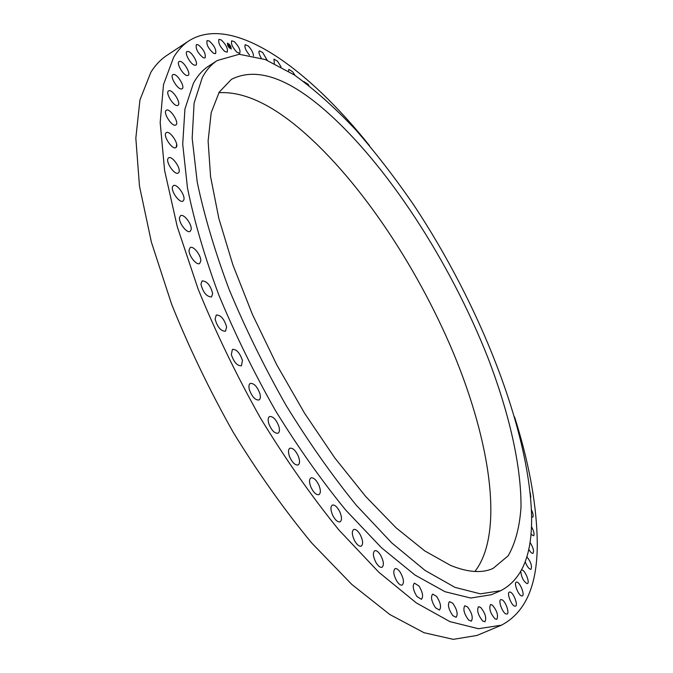<?xml version="1.0" encoding="UTF-8"?>
<svg xmlns="http://www.w3.org/2000/svg" width="673" height="673" viewBox="0 0 673 673"><rect width="100%" height="100%" fill="white"/><g stroke="black" fill="none" stroke-linecap="round" stroke-linejoin="round"><path stroke-width="1.01" d="M234.456 41.76L231.714 40.775C230.73 43.669 232.505 47.531 237.031 52.368L239.739 53.327C240.724 50.45 238.965 46.597 234.456 41.76M369.393 145.494C306.93 67.409 232.353 13.41 188.911 40.843L166.879 55.396C160.754 59.409 155.421 65.029 150.878 72.247L139.942 99.957L135.828 138.15L139.479 186.093L151.417 242.246L171.607 304.188C188.953 347.419 209.505 390.155 233.279 432.411C258.356 473.262 284.519 510.134 311.75 543.027L351.87 584.484L389.818 614.525L424.007 632.696L453.308 639.35L477.073 635.43L501.402 625.192C526.766 611.908 538.669 582.381 537.138 536.591C535.927 500.544 528.406 460.677 514.576 416.974M474.911 571.486C504.414 533.277 490.415 441.976 453.459 353.081C415.99 263.749 356.084 174.871 296.086 125.725C267.442 102.414 241.7 91.402 218.868 92.689M176.671 144.316L176.25 147.269M188.911 40.843C183.031 44.704 177.941 50.172 173.651 57.255L163.497 84.613L160.182 122.579L164.607 170.454L177.268 226.725L198.081 288.953C215.772 332.454 236.593 375.534 260.544 418.185C285.731 459.466 311.893 496.775 339.024 530.122L378.84 572.243L416.309 602.899L449.867 621.608L478.436 628.725L501.402 625.192M450.405 565.32C467.727 572.412 481.944 573.446 493.04 568.433L508.199 555.789C515.409 543.086 519.674 526.892 521.003 507.215C521.356 465.623 508.973 412.7 488.018 357.986C450.287 262.167 386.512 163.219 323.52 108.992C286.311 77.075 255.631 67.182 231.478 79.305L219.205 92.142L211.187 112.719L208.117 141.002L210.556 176.536L218.826 218.363L232.925 265.011L252.484 314.569L276.746 364.791L304.608 413.306L334.75 457.867L365.717 496.523L396.111 527.825L424.68 550.867L450.405 565.32M531.544 514.433C528.835 427.431 479.176 303.817 414.189 205.66C395.202 178.008 375.559 152.552 355.251 129.283C334.759 107.587 314.442 89.467 294.303 74.922L265.406 59.586L239.226 54.269L217.286 60.511C211.339 64.339 206.342 70.017 202.287 77.572L194.093 103.179L192.175 138.259L197.223 182.063C204.121 215.167 214.729 250.894 229.047 289.255C245.342 328.34 264.296 366.962 285.916 405.104C308.579 442.001 332.025 475.357 356.253 505.179L391.762 542.918L425.134 570.477L455.007 587.378L480.413 593.855L500.796 590.667C522.341 579.369 532.587 553.963 531.544 514.433M217.286 60.511L208.697 66.072C202.657 69.958 197.559 75.704 193.395 83.301L184.924 109.034L182.72 144.19L187.489 188.019C194.219 221.097 204.668 256.783 218.851 295.068C235.02 334.06 253.889 372.556 275.45 410.564C298.08 447.309 321.534 480.514 345.804 510.176L381.423 547.687L414.972 575.028L445.063 591.735L470.738 598.045L491.399 594.722L500.796 590.667M221.375 40.018L218.944 39.354C217.968 42.635 219.92 46.681 224.79 51.518L227.188 52.158C228.172 48.91 226.229 44.864 221.375 40.018M209.21 40.96L207.099 40.582C206.148 44.275 208.277 48.506 213.501 53.276L215.57 53.63C216.538 49.97 214.418 45.739 209.21 40.96M198.148 44.738L196.381 44.595C195.456 48.767 197.778 53.167 203.339 57.794L205.063 57.912C206.005 53.781 203.7 49.39 198.148 44.738M188.39 51.501L186.968 51.552C184.225 52.847 190.467 64.179 194.489 65.188L195.86 65.138C198.585 63.826 192.444 52.612 188.39 51.501M180.137 61.378L179.068 61.546C176.057 62.984 183.14 75.3 187.128 75.569L188.146 75.401C191.14 73.954 184.175 61.765 180.137 61.378M173.575 74.451L172.868 74.661C169.571 76.268 177.563 89.593 181.458 88.987L182.122 88.786C185.403 87.179 177.537 73.98 173.575 74.451M168.923 90.754L168.561 90.914C164.952 92.714 173.928 107.074 177.638 105.459L177.966 105.308C181.55 103.516 172.725 89.282 168.923 90.754M166.349 110.254L166.324 110.279C162.386 112.29 172.389 127.668 175.838 124.942L175.855 124.934C179.741 122.907 169.882 107.655 166.349 110.254M166.021 132.884C162.706 135.753 172.507 150.281 175.905 147.572L176.217 147.303C179.43 144.342 169.722 129.982 166.298 132.648L166.021 132.884M168.057 158.466C165.465 162.185 174.946 175.678 178.261 173.037L178.858 172.389C181.348 168.595 171.968 155.253 168.62 157.861L168.057 158.466M172.557 186.749C170.681 191.208 179.767 203.633 183.006 201.076L183.822 199.931C185.613 195.422 176.629 183.132 173.356 185.655L172.557 186.749M179.565 217.413C178.387 222.485 187.001 233.8 190.148 231.361L191.149 229.594C192.251 224.504 183.729 213.299 180.549 215.713L179.565 217.413M189.054 250.045C188.533 255.58 196.625 265.785 199.671 263.48L200.79 260.981C201.252 255.437 193.244 245.334 190.165 247.614L189.054 250.045M200.949 284.157C203.044 292.419 206.561 296.684 211.49 296.953L212.668 293.621C210.565 285.386 207.048 281.146 202.119 280.885L200.949 284.157M215.116 319.195C217.48 327.204 220.929 331.225 225.472 331.251L226.624 326.994C224.252 319.01 220.803 315.014 216.269 314.998L215.116 319.195M231.344 354.578C233.91 362.225 237.258 365.961 241.397 365.792L242.457 360.535C239.891 352.921 236.543 349.203 232.395 349.38L231.344 354.578M249.372 389.684C252.064 396.868 255.286 400.3 259.029 399.972C260.443 399.055 260.737 396.952 259.913 393.671C257.221 386.521 253.999 383.105 250.255 383.433C248.859 384.342 248.564 386.42 249.372 389.684M268.889 423.889C271.648 430.535 274.702 433.648 278.058 433.219C279.64 432.142 279.85 429.685 278.689 425.849C275.938 419.237 272.885 416.141 269.52 416.57C267.955 417.63 267.745 420.07 268.889 423.889M289.55 456.622C292.301 462.662 295.169 465.438 298.156 464.942C299.889 463.689 299.99 460.887 298.467 456.521C295.725 450.498 292.856 447.738 289.861 448.235C288.145 449.463 288.036 452.256 289.55 456.622M310.976 487.319C313.66 492.729 316.327 495.16 318.96 494.621C320.828 493.191 320.811 490.045 318.901 485.183C316.226 479.79 313.559 477.367 310.918 477.897C309.058 479.311 309.075 482.448 310.976 487.319M332.799 515.501C335.373 520.254 337.804 522.357 340.117 521.811C342.094 520.179 341.926 516.713 339.629 511.413C337.064 506.668 334.624 504.565 332.302 505.112C330.334 506.727 330.502 510.184 332.799 515.501M354.637 540.772C357.052 544.878 359.256 546.661 361.258 546.123C363.319 544.272 363.008 540.512 360.307 534.842C357.91 530.736 355.697 528.953 353.678 529.491C351.626 531.317 351.945 535.077 354.637 540.772M376.14 562.813C378.361 566.287 380.329 567.776 382.062 567.263C384.174 565.185 383.694 561.156 380.624 555.2C378.411 551.717 376.434 550.236 374.693 550.741C372.581 552.811 373.061 556.832 376.14 562.813M396.977 581.413C398.98 584.299 400.721 585.502 402.202 585.03C404.338 582.7 403.691 578.452 400.267 572.294C398.265 569.4 396.515 568.189 395.026 568.66C392.897 570.973 393.545 575.222 396.977 581.413M416.865 596.438L421.407 599.307C423.536 596.715 422.728 592.282 418.976 586.015L414.417 583.129C412.288 585.695 413.104 590.137 416.865 596.438M435.557 607.845L439.452 610.049C441.538 607.197 440.571 602.621 436.541 596.32L432.621 594.099C430.535 596.943 431.511 601.519 435.557 607.845M452.853 615.677L456.143 617.301C458.162 614.171 457.043 609.494 452.769 603.26L449.455 601.612C447.436 604.724 448.571 609.418 452.853 615.677M468.61 620.018L471.327 621.162C473.262 617.755 471.992 613.01 467.533 606.92L464.782 605.759C462.847 609.158 464.126 613.911 468.61 620.018M482.709 621.036L484.913 621.776C486.73 618.1 485.334 613.322 480.715 607.45L478.486 606.676C476.661 610.361 478.074 615.147 482.709 621.036M495.084 618.908L496.817 619.345C498.508 615.383 496.994 610.604 492.266 605.01L490.508 604.556C488.817 608.518 490.339 613.305 495.084 618.908M505.709 613.86L507.021 614.07C509.764 613.313 505.751 601.612 502.159 599.828L500.813 599.609C498.062 600.324 502.1 612.127 505.709 613.86M514.567 606.129L515.51 606.18C518.269 605.414 513.81 593.241 510.37 592.105L509.394 592.047C506.626 592.778 511.118 605.061 514.567 606.129M521.676 595.967L522.298 595.925C525.083 595.142 520.179 582.54 516.931 582.086L516.275 582.12C513.491 582.868 518.437 595.58 521.676 595.967M520.767 571.655C521.583 577.644 523.695 581.632 527.094 583.609L527.439 583.541C530.231 582.734 524.881 569.745 521.878 569.989L521.659 570.006M525.201 561.804C527.077 566.565 528.961 569.064 530.854 569.308L530.98 569.274C532.25 566.069 530.871 561.896 526.841 556.739M528.709 549.202C530.417 552.197 531.838 553.568 532.966 553.332L533.033 553.299C534.194 550.994 533.167 547.317 529.945 542.27M530.888 534.295L533.706 535.801C534.555 533.958 533.79 530.862 531.401 526.513M531.569 517.133L532.94 517.024C533.512 515.585 532.999 513.163 531.409 509.747M530.408 497.65L530.812 497.162L530.173 492.56M308.873 85.471L307.998 84.209L303.725 81.551M295.026 75.401L292.679 71.818L288.86 69.344L288.498 71.212M281.062 66.888L277.537 61.201L273.961 59.123L274.332 63.439M267.223 60.301L262.697 52.536L259.383 50.837C258.44 51.939 259.071 54.362 261.25 58.105M253.519 55.926C253.241 52.738 251.492 49.423 248.287 45.991L245.25 44.662C244.223 46.883 245.645 50.374 249.498 55.127M227.853 45.932L231.218 49.062L230.755 46.227L227.39 43.097L227.853 45.932M231.176 49.087L230.637 46.37M230.545 46.05L229.325 44.309M229.089 44.149L227.348 43.131M227.752 43.762L227.962 45.789M228.13 46.117L229.207 47.909M229.493 47.943L230.763 48.456M230.444 46.201L227.794 43.737L228.164 45.966L230.814 48.431L230.444 46.201M229.779 46.975L229.131 45.31L230.528 47.06L229.779 46.975M229.863 46.782L228.997 45.192L229.67 46.79M229.064 46.917L228.542 45.268L229.72 46.984L229.064 46.917M228.618 45.806L228.946 46.403L228.618 45.806M228.955 46L228.391 45.133L228.913 46.033M229.577 46.975L229.182 46.067M229.543 46.807L229.072 46.816M228.921 46.109L228.61 45.335M230.402 47.043L229.762 46.891M230.191 46.849L229.199 45.377"/></g></svg>
